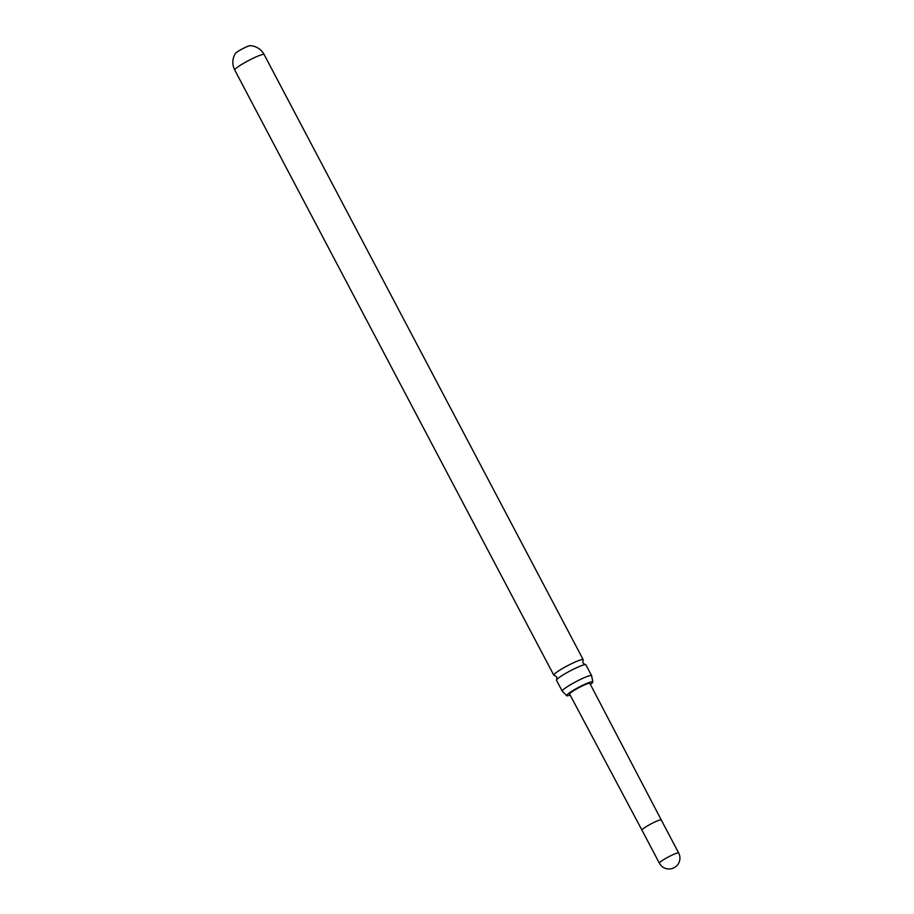 <?xml version="1.0" encoding="UTF-8"?>
<svg xmlns="http://www.w3.org/2000/svg" width="914" height="914" viewBox="0 0 914 914"><rect width="100%" height="100%" fill="white"/><g stroke="black" fill="none" stroke-linecap="round" stroke-linejoin="round"><path stroke-width="1.37" d="M562.236 691.167L556.512 680.313A16.612 1.977 -27.8 0 1 556.717 679.673A16.612 1.977 -27.8 0 1 559.951 676.966A16.612 1.977 -27.8 0 1 580.698 665.952A16.612 1.977 -27.8 0 1 585.268 664.627A16.612 1.977 -27.8 0 1 585.908 664.821L591.621 675.663A16.612 1.977 152.2 0 0 586.411 676.794A16.612 1.977 152.2 0 0 565.663 687.808A16.612 1.977 152.2 0 0 562.236 691.167A16.612 1.977 152.2 0 0 562.35 691.281L566.669 695.634A14.773 1.759 -27.8 0 1 573.843 690.024A14.773 1.759 -27.8 0 1 588.17 682.861A14.773 1.759 -27.8 0 1 592.809 681.855A14.773 1.759 -27.8 0 1 590.375 684.392M234.761 70.047A16.612 16.612 0 0 1 235.389 53.458A8.489 1.005 -27.8 0 1 237.08 52.007A8.489 1.005 -27.8 0 1 247.683 46.374A8.489 1.005 -27.8 0 1 250.093 45.7A16.612 16.612 0 0 1 264.146 54.554A16.612 1.977 152.2 0 0 258.936 55.685A16.612 1.977 152.2 0 0 238.188 66.699A16.612 1.977 152.2 0 0 234.761 70.047L553.804 675.183A16.612 1.977 152.2 0 0 554.444 675.377L556.752 676.908L556.717 679.673M620.126 741.3L589.861 683.409A11.436 1.36 -27.8 0 0 586.262 684.186A11.436 1.36 -27.8 0 0 575.18 689.739A11.436 1.36 -27.8 0 0 569.616 694.08L641.959 830.152A10.911 1.302 152.2 0 1 647.261 826.005A10.911 1.302 152.2 0 1 657.84 820.715A10.911 1.302 152.2 0 1 661.268 819.972L620.115 741.277M585.268 664.627L582.961 663.096L582.995 660.319A16.612 1.977 152.2 0 0 583.201 659.679A16.612 1.977 152.2 0 0 577.991 660.822A16.612 1.977 152.2 0 0 557.243 671.824A16.612 1.977 152.2 0 0 553.804 675.183M570.142 695.063A14.773 1.759 -27.8 0 1 566.669 695.634M592.809 681.855L591.655 675.834A16.612 1.977 152.2 0 0 591.621 675.663M675.252 853.733A10.911 1.302 152.2 0 0 661.622 860.965A10.911 1.302 152.2 0 0 659.36 863.159A10.911 10.911 0 0 0 672.99 868.243A10.911 10.911 0 0 0 678.668 852.979A10.911 1.302 152.2 0 0 675.252 853.733M661.268 819.972L678.668 852.979M264.146 54.554L583.201 659.679M641.959 830.152L659.36 863.159"/></g></svg>
